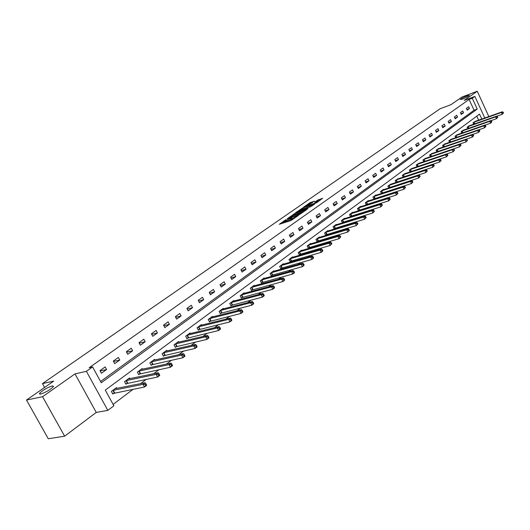 <?xml version="1.0" encoding="UTF-8"?>
<svg xmlns="http://www.w3.org/2000/svg" width="530" height="530" viewBox="0 0 530 530"><rect width="100%" height="100%" fill="white"/><g stroke="black" fill="none" stroke-linecap="round" stroke-linejoin="round"><path stroke-width="0.79" d="M285.988 219.579L279.303 224.296L290.831 220.573L298.085 215.703L292.441 218.572L290.553 218.897L291.897 217.651L285.531 220.811L284.63 220.825L285.988 219.579M462.485 99.11C466.135 97.619 468.44 96.38 469.408 95.393L467.188 95.824C463.551 97.315 461.252 98.547 460.285 99.527L462.485 99.11M40.605 394.088C46.15 392.167 50.469 389.623 53.57 386.463L52.371 385.867C46.865 387.781 42.559 390.318 39.452 393.472L40.605 394.088M314.502 201.181L310.05 202.672L303.637 207.17L316.569 202.771L322.651 198.273L317.583 200.154L314.754 202.175L317.781 201.486L314.157 203.494L305.837 206.031L314.502 201.181M100.561 381.501L474.058 110.247L469.103 99.454L472.263 98.269L474.88 96.42L484.771 118.011M26.5 400.051L42.546 396.712L64.633 436.197L48.27 438.754L26.5 400.051L53.735 381.096L42.453 383.621L440.165 108.736L450.984 104.675L462.008 97.003L477.258 91.246L464.207 100.415L474.88 96.42M64.633 436.197L96.248 412.433L75.008 373.902L42.546 396.712M75.008 373.902L86.39 371.325L92.591 366.939L101.25 382.759L477.225 109.094L472.263 98.269M469.103 99.454L89.206 367.714L92.591 366.939M294.634 213.63L287.075 218.89L298.582 215.14L306.419 209.847L294.634 213.63L295.051 214.465L293.216 215.511M295.488 212.802L302.994 207.806L314.76 203.997L310.699 206.647L304.843 208.78L302.842 210.211L308.016 208.601L307.261 209.131L295.581 212.967M488.839 116.567L477.258 91.246M42.453 383.621L44.593 387.457M101.429 373.219L106.583 369.509L105.165 366.912L100.004 370.609L101.429 373.219M114.732 363.653L119.767 360.036L118.369 357.458L113.327 361.069L114.732 363.653M127.717 354.312L132.626 350.781L131.255 348.236L126.332 351.754L127.717 354.312M140.384 345.202L145.18 341.757L143.829 339.233L139.026 342.671L140.384 345.202M152.759 336.305L157.436 332.939L156.105 330.442L151.421 333.801L152.759 336.305M164.837 327.619L169.408 324.327L168.103 321.862L163.518 325.135L164.837 327.619M176.636 319.126L181.108 315.92L179.816 313.475L175.344 316.675L176.636 319.126M188.17 310.838L192.536 307.698L191.264 305.28L186.891 308.407L188.17 310.838M199.439 302.729L203.706 299.662L202.46 297.264L198.18 300.325L199.439 302.729M210.456 294.806L214.63 291.805L213.398 289.433L209.218 292.427L210.456 294.806M221.235 287.055L225.316 284.12L224.097 281.774L220.01 284.696L221.235 287.055M231.769 279.476L235.764 276.607L234.565 274.282L230.57 277.144L231.769 279.476M242.084 272.062L245.986 269.253L244.807 266.948L240.898 269.75L242.084 272.062M252.174 264.808L255.997 262.058L254.831 259.773L251.001 262.516L252.174 264.808M262.045 257.706L265.788 255.01L264.642 252.75L260.892 255.433L262.045 257.706M271.718 250.75L275.381 248.113L274.248 245.874L270.578 248.497L271.718 250.75M281.185 243.939L284.776 241.355L283.663 239.136L280.065 241.713L281.185 243.939M290.46 237.268L293.978 234.737L292.878 232.537L289.353 235.062L290.46 237.268M299.543 230.735L302.994 228.258L301.908 226.078L298.456 228.549L299.543 230.735M308.447 224.329L311.825 221.904L310.752 219.745L307.373 222.163L308.447 224.329M317.172 218.055L320.484 215.677L319.424 213.537L316.112 215.909L317.172 218.055M325.725 211.907L328.971 209.569L327.931 207.449L324.678 209.774L325.725 211.907M334.112 205.872L337.299 203.586L336.265 201.48L333.078 203.765L334.112 205.872M342.34 199.956L345.461 197.71L344.44 195.63L341.313 197.862L342.34 199.956M350.403 194.159L353.47 191.953L352.463 189.886L349.396 192.079L350.403 194.159M358.32 188.461L361.321 186.302L360.327 184.255L357.319 186.408L358.32 188.461M366.084 182.883L369.032 180.763L368.052 178.729L365.097 180.843L366.084 182.883M373.703 177.398L376.598 175.317L375.631 173.303L372.729 175.377L373.703 177.398M381.183 172.018L384.025 169.978L383.064 167.977L380.222 170.017L381.183 172.018M388.53 166.738L391.319 164.731L390.371 162.75L387.576 164.75L388.53 166.738M395.738 161.551L398.474 159.583L397.54 157.615L394.797 159.583L395.738 161.551M402.82 156.463L405.51 154.528L404.582 152.574L401.886 154.502L402.82 156.463M409.776 151.461L412.413 149.559L411.499 147.625L408.855 149.52L409.776 151.461M416.606 146.545L419.203 144.677L418.296 142.755L415.699 144.617L416.606 146.545M423.318 141.715L425.868 139.88L424.974 137.979L422.417 139.807L423.318 141.715M429.916 136.972L432.42 135.17L431.539 133.282L429.028 135.077L429.916 136.972M436.395 132.308L438.86 130.539L437.985 128.664L435.521 130.433L436.395 132.308M442.769 127.73L445.193 125.988L444.325 124.126L441.901 125.862L442.769 127.73M449.036 123.225L451.414 121.509L450.56 119.661L448.175 121.37L449.036 123.225M455.197 118.793L457.536 117.11L456.688 115.275L454.342 116.951L455.197 118.793M461.252 114.434L463.558 112.777L462.716 110.962L460.411 112.612L461.252 114.434M467.208 110.147L469.474 108.517L468.646 106.716L466.38 108.339L467.208 110.147M113.102 404.403L133.182 389.219M140.569 383.634L146.293 379.301M153.66 373.729L159.086 369.629M166.433 364.077L171.568 360.195M178.895 354.656L183.751 350.979M191.052 345.461L195.643 341.989M202.924 336.484L207.256 333.211M214.511 327.726L218.598 324.632M225.826 319.166L229.682 316.251M236.883 310.805L240.507 308.062M247.689 302.637L251.101 300.06M258.249 294.654L261.449 292.229M268.571 286.843L271.579 284.57M278.667 279.211L281.483 277.084M288.545 271.744L291.175 269.75M298.211 264.43L300.669 262.575M307.672 257.282L309.957 255.553M316.927 250.279L319.047 248.676M325.996 243.429L327.957 241.945M334.874 236.711L336.683 235.346M343.566 230.139L345.235 228.881M352.086 223.7L353.616 222.54M360.433 217.386L361.831 216.333M368.622 211.198L369.88 210.244M376.644 205.13L377.777 204.269M384.508 199.181L385.529 198.412M392.22 193.351L393.127 192.668M399.786 187.627L400.581 187.03M407.212 182.015L407.895 181.498M414.5 176.51L415.076 176.066M421.648 171.104L422.125 170.74M428.664 165.797L429.048 165.506M478.623 120.184L476.775 116.163M116.872 388.371L116.474 387.649L111.386 391.432L112.804 394.022L114.175 392.995M129.87 378.672L129.492 377.983L124.523 381.673L125.915 384.237L127.26 383.236M142.557 369.211L142.199 368.542L137.349 372.146L138.721 374.683L140.026 373.703M154.939 359.969L154.594 359.333L149.864 362.851L151.209 365.362L152.494 364.408M167.036 350.953L166.705 350.337L162.081 353.768L163.412 356.259L164.658 355.325M178.848 342.142L178.537 341.552L174.019 344.904L175.324 347.369L176.543 346.454M190.396 333.536L190.091 332.966L185.679 336.245L186.964 338.677L188.157 337.789M201.672 325.128L201.387 324.572L197.074 327.779L198.339 330.19L199.505 329.322M212.702 316.907L212.424 316.377L208.21 319.504L209.456 321.895L210.595 321.048M223.488 308.871L223.223 308.354L219.095 311.415L220.328 313.78L221.441 312.952M234.035 301.007L233.776 300.51L229.748 303.511L230.961 305.85L232.047 305.035M244.356 293.322L244.105 292.838L240.163 295.773L241.355 298.092L242.422 297.297M254.453 285.796L254.215 285.332L250.352 288.201L251.531 290.5L252.571 289.718M264.337 278.435L264.106 277.985L260.329 280.794L261.489 283.066L262.509 282.305M274.01 271.227L273.791 270.79L270.088 273.54L271.234 275.792L272.235 275.05M283.484 264.172L283.272 263.748L279.648 266.438L280.781 268.67L281.755 267.941M292.765 257.255L292.56 256.851L289.009 259.481L290.122 261.701L291.083 260.985M301.855 250.485L301.656 250.087L298.178 252.671L299.278 254.864L300.219 254.168M310.759 243.853L310.567 243.469L307.161 245.999L308.248 248.173L309.169 247.49M319.491 237.354L319.305 236.983L315.966 239.461L317.039 241.614L317.94 240.945M328.05 230.981L327.871 230.616L324.592 233.048L325.652 235.188L326.533 234.525M336.437 224.74L336.265 224.382L333.052 226.767L334.099 228.887L334.967 228.238M344.666 218.612L344.493 218.267L341.346 220.606L342.38 222.706L343.228 222.07M352.735 212.603L352.569 212.272L349.482 214.564L350.502 216.644L351.33 216.021M360.645 206.713L360.486 206.389L357.458 208.635L358.466 210.702L359.28 210.092M368.416 200.936L368.257 200.618L365.289 202.824L366.283 204.865L367.085 204.269M376.035 195.259L375.883 194.954L372.968 197.114L373.948 199.148L374.736 198.558M381.514 193.496L382.249 192.953M381.467 193.516L380.507 191.515L383.369 189.389L383.515 189.694M388.993 187.918L389.623 187.448M388.841 187.965L387.907 186.023L390.855 184.228M396.341 182.439L396.864 182.048M396.076 182.525L395.168 180.624L398.07 178.862M403.549 177.06L403.973 176.742M403.184 177.179L402.303 175.324L405.145 173.595M410.624 171.773L410.955 171.535M410.167 171.925L409.312 170.123L412.101 168.421M417.024 166.771L416.189 165.009L418.932 163.333M423.761 161.71L422.953 159.987L425.643 158.344M430.386 156.734L429.591 155.051L432.235 153.435M436.892 151.845L436.117 150.209L438.714 148.612M443.285 147.048L442.537 145.439L445.087 143.875M449.572 142.325L448.844 140.755L451.348 139.211M455.754 137.687L455.045 136.15L457.509 134.633M461.835 133.123L461.14 131.619L463.565 130.128M467.811 128.638L467.135 127.167L469.514 125.696M473.694 124.225L473.032 122.788L475.37 121.337M481.803 119.058L479.537 114.129L105.278 390.106L113.87 405.801L107.828 410.379L86.39 371.325M96.248 412.433L107.828 410.379M474.058 110.247L477.225 109.094M106.583 369.509L100.183 370.94M119.767 360.036L113.546 361.467M132.626 350.781L126.584 352.218M145.18 341.757L139.304 343.188M157.436 332.939L151.719 334.37M169.408 324.327L163.849 325.751M181.108 315.92L175.688 317.331M192.536 307.698L187.262 309.103M203.706 299.662L198.565 301.06M214.63 291.805L209.622 293.189M225.316 284.12L220.427 285.498M235.764 276.607L230.994 277.972M245.986 269.253L241.335 270.605M255.997 262.058L251.452 263.39M265.788 255.01L261.356 256.334M275.381 248.113L271.049 249.425M284.776 241.355L280.536 242.654M293.978 234.737L289.837 236.022M302.994 228.258L298.94 229.523M311.825 221.904L307.864 223.156M320.484 215.677L316.609 216.909M328.971 209.569L325.181 210.794M337.299 203.586L333.582 204.792M345.461 197.71L341.824 198.902M353.47 191.953L349.906 193.132M361.321 186.302L357.836 187.468M369.032 180.763L365.614 181.909M376.598 175.317L373.246 176.45M384.025 169.978L380.739 171.097M391.319 164.731L388.099 165.837M398.474 159.583L395.32 160.676M405.51 154.528L402.409 155.601M412.413 149.559L409.379 150.619M419.203 144.677L416.222 145.73M425.868 139.88L422.94 140.92M432.42 135.17L429.545 136.19M438.86 130.539L436.038 131.546M445.193 125.988L442.424 126.981M451.414 121.509L448.698 122.49M457.536 117.11L454.866 118.077M463.558 112.777L460.928 113.738M469.474 108.517L466.897 109.465M284.703 220.97L285.054 221.673L285.955 221.659L285.531 220.811M290.804 219.394L285.955 221.659M290.625 219.042L290.977 219.745L291.904 219.738L291.474 218.883M292.772 219.453L291.904 219.738M284.875 221.321L281.735 223.514M304.134 211.49L295.051 214.465M288.486 218.002L298.642 214.829L300.901 213.285L293.07 215.558L288.486 218.002M301.649 209.635L302.246 209.218L301.835 208.389M312.475 205.647L302.246 209.218M301.199 209.781L297.549 211.815L302.146 210.331L304.14 208.899L301.199 209.781M320.657 199.903L317.404 201.4M312.382 202.659L309.924 203.865M146.512 384.879L145.935 383.806L145.081 384.455L145.664 385.529L146.512 384.879L146.631 385.383L144.505 387.006L143.06 384.329L145.187 382.713L115.109 388.669M112.572 393.604L144.505 387.006L145.664 385.529M112.764 390.405L143.06 384.329L145.081 384.455M145.187 382.713L145.935 383.806M159.616 374.902L159.046 373.842L158.218 374.471L158.788 375.531L159.616 374.902L159.709 375.412L157.635 376.996L156.218 374.346L158.291 372.769L128.154 378.97M125.696 383.826L157.635 376.996L158.788 375.531M125.868 380.673L156.218 374.346L158.218 374.471M158.291 372.769L159.046 373.842M172.389 365.17L171.833 364.123L171.024 364.739L171.581 365.786L172.389 365.17L172.462 365.693L170.441 367.237L169.043 364.613L171.071 363.076L140.894 369.509M138.502 374.286L170.441 367.237L171.581 365.786M138.661 371.172L169.043 364.613L171.024 364.739M171.071 363.076L171.833 364.123M184.851 355.676L184.301 354.643L183.512 355.239L184.062 356.279L184.851 355.676L184.904 356.213L182.929 357.717L181.552 355.126L183.532 353.623L153.322 360.274M151.004 364.978L182.929 357.717L184.062 356.279M151.143 361.897L181.552 355.126L183.512 355.239M183.532 353.623L184.301 354.643M197.014 346.415L196.471 345.388L195.702 345.977L196.239 347.004L197.014 346.415L197.041 346.958L195.113 348.429L193.761 345.865L195.689 344.401L165.466 351.257M163.214 355.882L195.113 348.429L196.239 347.004M163.333 352.841L193.761 345.865L195.702 345.977M195.689 344.401L196.471 345.388M208.88 337.378L208.35 336.365L207.594 336.934L208.124 337.948L208.88 337.378L208.886 337.935L207.005 339.366L205.673 336.828L207.561 335.397L177.318 342.453M175.132 347.004L207.005 339.366L208.124 337.948M175.244 343.996L205.673 336.828L207.594 336.934M207.561 335.397L208.35 336.365M220.46 328.554L219.937 327.547L219.201 328.11L219.731 329.117L220.46 328.554L220.453 329.117L218.618 330.515L217.307 328.004L219.142 326.606L188.905 333.847M186.779 338.325L218.618 330.515L219.731 329.117M186.871 335.357L217.307 328.004L219.201 328.11M219.142 326.606L219.937 327.547M231.776 319.941L231.259 318.941L230.543 319.491L231.06 320.484L231.776 319.941L231.749 320.504L229.954 321.876L228.662 319.385L230.457 318.026L200.227 325.44M198.16 329.852L229.954 321.876L231.06 320.484M198.24 326.911L228.662 319.385L230.543 319.491M230.457 318.026L231.259 318.941M242.826 311.521L242.316 310.54L241.62 311.07L242.124 312.057L242.826 311.521L242.78 312.097L241.031 313.429L239.759 310.971L241.514 309.639L211.291 317.218M209.284 321.564L241.031 313.429L242.124 312.057M209.35 318.656L239.759 310.971L241.62 311.07M241.514 309.639L242.316 310.54M253.625 303.299L253.121 302.325L252.439 302.842L252.936 303.822L253.625 303.299L253.559 303.882L251.849 305.187L250.597 302.749L252.313 301.444L222.11 309.175M220.162 313.455L251.849 305.187L252.936 303.822M220.215 310.587L250.597 302.749L252.439 302.842M252.313 301.444L253.121 302.325M264.178 295.263L263.682 294.296L263.012 294.806L263.509 295.773L264.178 295.263L264.099 295.846L262.423 297.125L261.191 294.713L262.867 293.441L232.696 301.318M230.795 305.532L262.423 297.125L263.509 295.773M230.835 302.696L261.191 294.713L263.012 294.806M262.867 293.441L263.682 294.296M274.494 287.406L274.003 286.445L273.354 286.949L273.838 287.903L274.494 287.406L274.394 287.995L272.764 289.241L271.546 286.856L273.182 285.61L243.045 293.627M241.196 297.781L272.764 289.241L273.838 287.903M241.23 294.978L271.546 286.856L273.354 286.949M273.182 285.61L274.003 286.445M284.577 279.721L284.1 278.773L283.457 279.264L283.941 280.211L284.577 279.721L284.471 280.317L282.868 281.536L281.675 279.171L283.272 277.959L253.174 286.101M251.379 290.195L282.868 281.536L283.941 280.211M251.399 287.426L281.675 279.171L283.457 279.264M283.272 277.959L284.1 278.773M294.441 272.208L293.971 271.267L293.348 271.744L293.819 272.685L294.441 272.208L294.322 272.811L292.759 274.003L291.579 271.658L293.143 270.472L263.092 278.74M261.336 282.775L292.759 274.003L293.819 272.685M261.35 280.032L291.579 271.658L293.348 271.744M293.143 270.472L293.971 271.267M304.094 264.854L303.63 263.927L303.021 264.39L303.485 265.318L304.094 264.854L303.962 265.464L302.431 266.63L301.265 264.311L302.802 263.145L272.798 271.532M271.088 275.507L302.431 266.63L303.485 265.318M271.088 272.798L301.265 264.311L303.021 264.39M302.802 263.145L303.63 263.927M313.541 257.659L313.084 256.739L312.481 257.196L312.945 258.117L313.541 257.659L313.396 258.276L311.898 259.415L310.746 257.116L312.25 255.977L282.298 264.47M280.635 268.392L311.898 259.415L312.945 258.117M280.628 265.709L310.746 257.116L312.481 257.196M312.25 255.977L313.084 256.739M322.783 250.617L322.333 249.709L321.75 250.153L322.2 251.068L322.783 250.617L322.624 251.233L321.16 252.353L320.027 250.074L321.498 248.961L291.606 257.56M289.99 261.429L321.16 252.353L322.2 251.068M289.97 258.772L320.027 250.074L321.75 250.153M321.498 248.961L322.333 249.709M331.833 243.727L331.389 242.826L330.813 243.263L331.263 244.164L331.833 243.727L330.23 245.443L329.11 243.184L330.548 242.097L300.722 250.783M299.145 254.599L330.23 245.443L331.263 244.164M299.119 251.975L329.11 243.184L330.813 243.263M330.548 242.097L331.389 242.826M340.697 236.976L340.26 236.082L339.697 236.512L340.134 237.407L340.697 236.976L339.107 238.672L338.007 236.44L339.419 235.366L309.652 244.151M308.115 247.914L339.107 238.672L340.134 237.407M308.082 245.317L338.007 236.44L339.697 236.512M339.419 235.366L340.26 236.082M349.376 230.365L348.945 229.477L348.395 229.901L348.826 230.782L349.376 230.365L347.806 232.041L346.719 229.828L348.104 228.781L318.404 237.645M316.913 241.362L347.806 232.041L348.826 230.782M316.867 238.791L346.719 229.828L348.395 229.901M348.104 228.781L348.945 229.477M357.882 223.885L357.452 223.011L356.915 223.422L357.339 224.303L357.882 223.885L356.326 225.548L355.259 223.355L356.61 222.328L326.99 231.272M325.533 234.936L356.326 225.548L357.339 224.303M325.48 232.392L355.259 223.355L356.915 223.422M356.61 222.328L357.452 223.011M366.21 217.545L365.793 216.671L365.263 217.075L365.687 217.943L366.21 217.545L364.68 219.181L363.62 217.008L364.945 216.001L335.397 225.025M333.979 228.642L364.68 219.181L365.687 217.943M333.92 226.124L363.62 217.008L365.263 217.075M364.945 216.001L365.793 216.671M374.379 211.324L373.961 210.463L373.445 210.854L373.862 211.715L374.379 211.324L372.862 212.947L371.815 210.788L373.113 209.807L343.645 218.897M342.261 222.468L372.862 212.947L373.862 211.715M342.201 219.977L371.815 210.788L373.445 210.854M373.113 209.807L373.961 210.463M382.382 205.229L381.971 204.375L381.461 204.759L381.872 205.614L382.382 205.229L380.884 206.832L379.851 204.693L381.123 203.732L351.741 212.888M350.383 216.412L380.884 206.832L381.872 205.614M350.317 213.941L379.851 204.693L381.461 204.759M381.123 203.732L381.971 204.375M390.232 199.247L389.822 198.406L389.325 198.783L389.735 199.631L390.232 199.247L388.748 200.837L387.728 198.717L388.974 197.776L359.671 206.992M358.353 210.476L388.748 200.837L389.735 199.631M358.28 208.032L387.728 198.717L389.325 198.783M388.974 197.776L389.822 198.406M397.924 193.39L397.526 192.549L397.036 192.92L397.44 193.761L397.924 193.39L396.46 194.96L395.453 192.86L396.672 191.933L367.462 201.208M366.17 204.646L396.46 194.96L397.44 193.761M366.091 202.228L395.453 192.86L397.036 192.92M396.672 191.933L397.526 192.549M405.476 187.64L405.079 186.805L404.595 187.169L404.993 188.004L405.476 187.64L404.019 189.197L403.025 187.11L404.231 186.202L375.101 195.537M373.842 198.929L404.019 189.197L404.993 188.004M373.756 196.531L403.025 187.11L404.595 187.169M404.231 186.202L405.079 186.805M412.877 182.002L412.486 181.174L412.015 181.532L412.406 182.36L412.877 182.002L411.439 183.539L410.458 181.472L411.638 180.584L382.6 189.965M381.375 193.317L411.439 183.539L412.406 182.36M381.282 190.939L410.458 181.472L412.015 181.532M411.638 180.584L412.486 181.174M420.144 176.464L419.753 175.649L419.296 176L419.68 176.815L420.144 176.464L418.72 177.987L417.753 175.94L418.905 175.066L389.961 184.493M388.762 187.805L418.72 177.987L419.68 176.815M388.669 185.454L417.753 175.94L419.296 176M418.905 175.066L419.753 175.649M427.273 171.038L426.889 170.223L426.438 170.567L426.822 171.382L427.273 171.038L425.862 172.541L424.908 170.514L426.041 169.653L397.189 179.127M396.023 182.399L425.862 172.541L426.822 171.382M395.917 180.067L424.908 170.514L426.438 170.567M426.041 169.653L426.889 170.223M434.269 165.704L433.891 164.903L433.447 165.241L433.825 166.042L434.269 165.704L432.877 167.195L431.93 165.188L433.043 164.34L404.284 173.853M403.144 177.086L432.877 167.195L433.825 166.042M403.038 174.781L431.93 165.188L433.447 165.241M433.043 164.34L433.891 164.903M441.139 160.471L440.768 159.676L440.331 160.007L440.702 160.802L441.139 160.471L439.761 161.948L438.827 159.954L439.92 159.126L411.253 168.679M410.141 171.872L439.761 161.948L440.702 160.802M410.028 169.587L438.827 159.954L440.331 160.007M439.92 159.126L440.768 159.676M447.883 155.336L447.519 154.541L447.088 154.873L447.459 155.661L447.883 155.336L446.518 156.8L445.598 154.82L446.671 154.005L418.104 163.591M417.017 166.751L446.518 156.8L447.459 155.661M416.898 164.486L445.598 154.82L447.088 154.873M446.671 154.005L447.519 154.541M454.508 150.288L454.144 149.506L453.72 149.824L454.091 150.613L454.508 150.288L453.157 151.739L452.242 149.778L453.296 148.976L424.828 158.596M423.854 161.676L453.157 151.739L454.091 150.613M423.642 159.47L452.242 149.778L453.72 149.824M453.296 148.976L454.144 149.506M461.014 145.333L460.656 144.557L460.239 144.869L460.603 145.651L461.014 145.333L459.676 146.77L458.775 144.822L459.808 144.041L431.44 153.687M430.883 156.569L459.676 146.77L460.603 145.651M430.274 154.548L458.775 144.822L460.239 144.869M459.808 144.041L460.656 144.557M467.407 140.47L467.049 139.695L466.645 140.006L467.003 140.775L467.407 140.47L466.082 141.888L465.188 139.96L466.201 139.185L437.932 148.857M437.8 151.54L466.082 141.888L467.003 140.775M436.793 149.705L465.188 139.96L466.645 140.006M466.201 139.185L467.049 139.695M473.688 135.687L473.33 134.918L472.932 135.223L473.283 135.991L473.688 135.687L472.369 137.091L471.488 135.177L472.488 134.421L444.319 144.114M466.228 139.198L472.369 137.091L473.283 135.991M443.193 144.948L471.488 135.177L472.932 135.223M472.488 134.421L473.33 134.918M479.855 130.983L479.504 130.228L479.113 130.526L479.464 131.288L479.855 130.983L478.557 132.381L477.682 130.479L478.663 129.737L450.593 139.456M472.541 134.454L478.557 132.381L479.464 131.288M449.493 140.271L477.682 130.479L479.113 130.526M478.663 129.737L479.504 130.228M485.917 126.365L485.573 125.61L485.188 125.908L485.533 126.663L485.917 126.365L484.632 127.75L483.764 125.862L484.731 125.133L456.767 134.872M478.756 129.79L484.632 127.75L485.533 126.663M455.681 135.673L483.764 125.862L485.188 125.908M484.731 125.133L485.573 125.61M491.88 121.827L491.535 121.078L491.158 121.37L491.502 122.119L491.88 121.827L490.601 123.198L489.746 121.33L490.694 120.608L462.829 130.36M484.857 125.206L490.601 123.198L491.502 122.119M461.762 131.155L489.746 121.33L491.158 121.37M490.694 120.608L491.535 121.078M497.736 117.362L497.398 116.62L497.027 116.905L497.365 117.647L497.736 117.362L496.471 118.72L495.63 116.865L496.564 116.156L468.798 125.928M490.853 120.694L496.471 118.72L497.365 117.647M467.751 126.71L495.63 116.865L497.027 116.905M496.564 116.156L497.398 116.62M503.5 112.976L503.162 112.241L502.798 112.519L503.136 113.254L503.5 112.976L502.248 114.321L501.406 112.479L502.327 111.784L474.668 121.569M496.749 116.262L502.248 114.321L503.136 113.254M473.634 122.337L501.406 112.479L502.798 112.519M502.327 111.784L503.162 112.241M286.909 221.355L286.485 220.5M290.731 219.446L290.308 218.598M292.851 219.4L292.441 218.572M293.872 215.054L293.454 214.213M303.405 208.641L302.994 207.806M302.352 210.741L302.146 210.331M317.993 200.983L317.583 200.154M319.153 200.406L318.742 199.578M310.461 203.494L310.05 202.672M311.613 202.917L311.203 202.096M114.328 392.942L112.91 390.352M114.646 392.843L113.228 390.252M127.412 383.177L126.021 380.613M127.723 383.077L126.332 380.514M140.178 373.65L138.807 371.113M140.49 373.551L139.125 371.013M152.64 364.349L151.295 361.838M152.951 364.249L151.607 361.738M164.81 355.266L163.478 352.781M165.121 355.166L163.797 352.682M176.689 346.401L175.384 343.937M177.007 346.295L175.702 343.837M188.302 337.736L187.017 335.298M188.614 337.63L187.328 335.198M199.651 329.262L198.386 326.858M199.956 329.163L198.69 326.752M210.741 320.988L209.496 318.603M211.046 320.889L209.8 318.497M221.586 312.899L220.354 310.534M221.891 312.793L220.665 310.428M232.186 304.982L230.981 302.643M232.498 304.876L231.285 302.537M242.561 297.237L241.369 294.918M242.866 297.138L241.673 294.819M252.711 289.665L251.538 287.366M253.015 289.559L251.843 287.267M262.648 282.252L261.489 279.979M262.946 282.145L261.787 279.873M272.374 274.99L271.227 272.738M272.672 274.891L271.526 272.632M281.894 267.889L280.767 265.656M282.192 267.782L281.066 265.55M291.215 260.926L290.102 258.719M291.513 260.826L290.4 258.613M300.351 254.108L299.251 251.922M300.649 254.009L299.549 251.816M309.301 247.43L308.215 245.257M309.599 247.325L308.513 245.158M318.073 240.885L317 238.732M318.364 240.786L317.298 238.626M326.665 234.472L325.612 232.339M326.957 234.366L325.904 232.233M335.092 228.185L334.052 226.071M335.384 228.079L334.344 225.965M343.36 222.017L342.327 219.917M343.645 221.911L342.618 219.811M351.463 215.968L350.443 213.888M351.748 215.862L350.734 213.782M359.413 210.039L358.406 207.979M359.698 209.933L358.697 207.873M367.21 204.216L366.217 202.175M367.495 204.11L366.502 202.069M374.862 198.505L373.882 196.478M375.147 198.399L374.167 196.372M382.375 192.9L381.408 190.893M382.66 192.794L381.693 190.787M389.749 187.395L388.788 185.401M390.027 187.289L389.073 185.295M396.983 181.995L396.042 180.021M397.268 181.889L396.321 179.915M404.092 176.689L403.158 174.728M404.37 176.583L403.436 174.622M411.075 171.481L410.154 169.534M411.353 171.375L410.432 169.428M417.932 166.36L417.017 164.432M418.21 166.254L417.296 164.326M424.669 161.332L423.768 159.424M424.941 161.233L424.04 159.318M431.287 156.396L430.393 154.495M431.559 156.29L430.671 154.389M437.793 151.54L436.912 149.659M438.065 151.434L437.184 149.553M444.173 146.744L443.312 144.902M444.451 146.644L443.583 144.796M450.447 142.02L449.606 140.225M450.719 141.927L449.877 140.119M456.615 137.389L455.793 135.627M456.886 137.29L456.065 135.521M462.677 132.825L461.882 131.109M462.948 132.732L462.147 131.003M468.646 128.346L467.864 126.657M468.911 128.247L468.129 126.557M474.509 123.934L473.754 122.284M474.781 123.841L474.019 122.185M39.843 394.174L39.452 393.472M301.08 213.63L300.901 213.285"/></g></svg>
